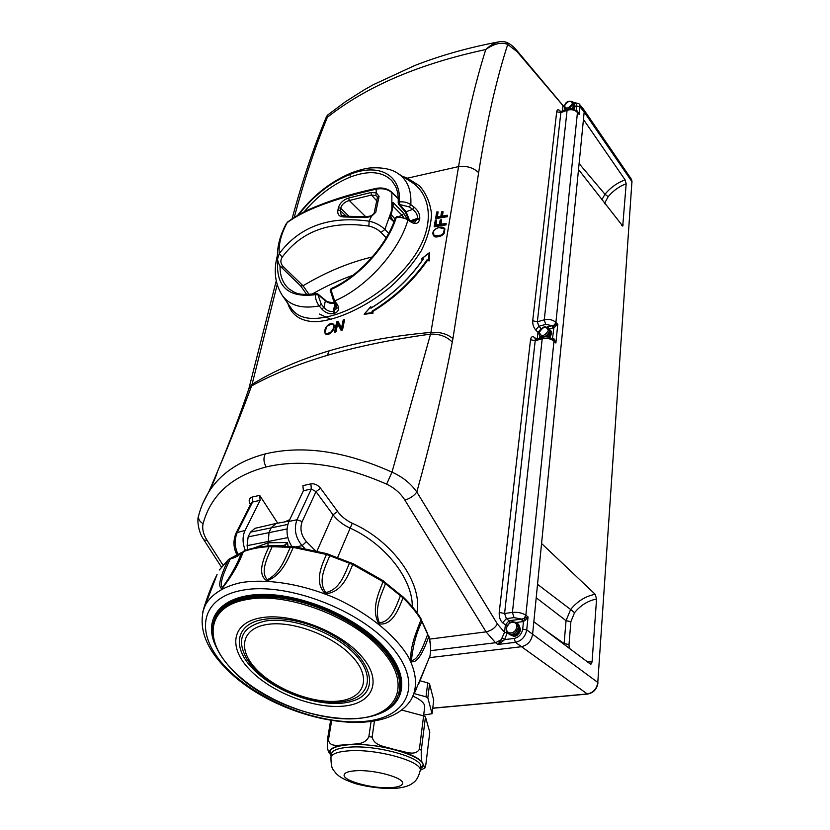 <?xml version="1.0" encoding="UTF-8"?>
<svg xmlns="http://www.w3.org/2000/svg" width="830" height="830" viewBox="0 0 830 830"><rect width="100%" height="100%" fill="white"/><g stroke="black" fill="none" stroke-linecap="round" stroke-linejoin="round"><path stroke-width="1.25" d="M514.631 634.981L514.558 636.205L515.316 634.66M348.766 216.018L340.684 208.237L340.144 210.602L341.234 215.178L345.114 216.194M374.206 212.822L375.751 212.345L371.394 216.423L365.646 217.574L344.409 216.962C339.273 216.921 337.105 214.586 337.935 209.938L340.144 210.602L346.203 216.122M377.079 201.244L371.477 195.019L349.274 200.518C344.626 201.887 341.763 204.46 340.684 208.237L338.443 207.728C339.74 203.143 343.143 199.906 348.662 198.028L370.979 192.519L376.343 192.871L379.082 196.337L375.751 212.345M348.662 198.028L349.274 200.518L365.719 216.723M377.007 196.554L375.72 195.579L371.477 195.019L370.979 192.519M375.72 195.579L376.343 192.871L375.99 188.42C348.009 194.708 336.368 198.92 323.762 203.464C311.738 208.278 302.307 211.474 287.688 221.952L287.989 221.714M344.409 216.962L345.062 216.194L366.383 216.796L365.646 217.574M386.23 237.764L381.001 232.452C377.692 229.225 373.635 227.109 368.852 226.082L369.153 221.195L371.394 216.423L371.031 215.862L366.383 216.796M368.852 226.082C330.651 220.521 301.778 230.875 282.221 257.134L279.233 253.658C299.62 226.455 329.593 215.634 369.153 221.195C375.326 222.554 380.565 225.304 384.871 229.454L388.689 233.365M398.265 198.723L392.217 192.923C387.963 189.199 382.516 187.964 375.886 189.219C333.546 198.899 303.956 210.052 287.139 222.679L286.433 223.436M392.351 219.556L390.961 216.786M394.914 218.944L391.48 214.908M282.221 257.134C280.104 260.506 280.519 263.743 283.466 266.845L303.043 285.769L309.113 294.474M286.402 223.478C279.793 235.606 276.815 247.589 277.459 259.417L279.233 253.658C278.475 244.425 281.111 234.102 287.139 222.679L286.215 223.841M403.37 217.035L402.052 215.312L403.722 213.279L406.576 218.3M394.126 221.195L390.608 217.937L393.327 204.201L393.026 202.416L403.722 213.279M390.608 217.937L389.882 218.145L392.051 210.032L393.026 202.416M393.897 221.838L389.882 218.145M590.784 664.363L533.835 621.753L532.59 634.369C531.304 641.196 527.548 645.325 521.323 646.736L429.452 657.64M411.265 659.798L410.528 659.881M420.084 680.787L427.751 682.893L425.998 696.816L414.367 693.662M429.567 683.972L433.727 700.188L432.067 713.738L427.834 697.874L429.567 683.972L427.751 682.893M579.091 163.572L604.966 194.251L601.864 199.771M583.615 109.353L631.288 179.041L631.931 181.666L584.185 111.988L579.88 106.769L579.143 103.916L583.615 109.353L584.185 111.988L583.449 119.468L625.083 179.84C617.219 182.797 610.507 187.601 604.966 194.251L608.151 196.71C613.111 190.755 619.118 186.439 626.173 183.762L622.739 226.082L578.51 169.517L541.565 543.494L595.203 594.301L596.562 599.021L592.07 661.966L587.132 661.863M626.173 183.762L625.083 179.84M537.539 584.341L570.625 609.5L566.05 620.684L570.884 621.649L574.536 612.696C580.647 605.246 587.982 600.681 596.562 599.021M542.229 628.082L564.11 643.592L564.058 644.516M590.846 664.353L592.07 661.966M587.941 693.87L587.287 693.953C593.263 692.77 596.76 688.931 597.787 682.447L631.931 181.666L597.787 682.447L526.739 629.897C525.4 636.735 521.624 640.874 515.409 642.327L587.287 693.953L432.752 708.135M583.449 119.468L578.51 169.517M333.577 325.007L332.768 323.586L326.916 326.18L324.872 332.571L325.983 333.857L330.464 332.477C333.038 329.946 334.085 327.445 333.577 325.007L332.425 323.731M330.361 323.814L332.664 323.576M334.189 325.09C334.5 327.964 333.401 330.599 330.869 332.986C328.556 334.521 326.968 334.998 326.128 334.438L324.758 332.84C324.686 329.718 325.391 327.476 326.875 326.138L326.875 326.138C329.344 323.814 331.305 322.974 332.757 323.586L334.075 324.997C334.594 327.58 333.484 330.205 330.755 332.892L326.014 334.334L324.872 332.571M324.769 332.706L324.831 330.724M341.493 328.69L343.34 319.996L341.493 328.69L337.706 321.677L336.721 321.864L334.708 332.239L335.963 331.855L335.413 331.357L337.291 322.673L341.068 329.697L341.991 329.437L344.035 319.799L343.247 319.913L344.056 319.778M340.985 330.081L337.291 322.673M336.804 321.947L337.914 321.501L336.721 321.864L334.552 331.876M341.493 328.13L343.247 319.913L344.595 319.612L342.427 329.842L341.057 330.236L341.068 329.697M337.914 321.501L341.566 327.788M344.595 319.623L342.531 329.946L341.991 329.437M423.072 259.354L423.383 258.898C409.864 278.507 392.383 294.94 370.948 308.221L370.574 307.069L364.64 313.75L372.369 312.537L371.954 311.271C394.509 297.42 412.873 280.26 427.066 259.79L429.162 260.9L429.587 252.6L429.017 260.745M428.602 260.174L429.11 253.015L421.993 258.566L423.383 258.898M421.993 258.566L421.619 259.074L422.916 259.385M371.394 307.847L370.574 307.069M427.066 259.79L427.274 260.319C413.112 280.675 394.852 297.742 372.514 311.52L372.629 311.624C395.018 297.846 413.278 280.799 427.409 260.475L429.162 260.9M429.069 260.817L427.274 260.319M371.954 311.271L373.002 312.972L364.183 314.352L364.64 313.75M364.183 314.352L373.106 313.066L372.629 311.624M373.106 313.066L372.369 312.537M436.507 228.489L434.215 230.367C432.669 232.535 432.627 234.288 434.09 235.637L441.176 235.17L443.521 233.313L444.351 228.779C442.535 226.943 439.921 226.849 436.507 228.489L436.528 228.478M444.351 228.779L443.874 233.604L441.394 235.606L433.997 236.135L433.53 231.435M438.904 227.596L444.911 228.935L444.382 228.292M433.613 235.824L434.069 236.218L434.09 235.637M446.965 216.122L447.484 216.682L435.729 218.643L435.875 217.979L446.965 216.122L447.09 215.406L441.705 216.277L442.473 211.826L441.757 211.941L441 216.402L436.705 217.138L441 216.402M447.484 216.682L447.391 215.25L441.705 216.277M442.369 216.059L443.085 211.837L441.747 211.93M436.705 217.138L437.597 211.992L436.736 212.034L435.75 218.103M440.906 216.34L441.757 211.941M437.358 216.91L438.074 211.858L437.182 216.941M445.586 224.308L446.115 224.868L434.308 226.808L434.443 226.134L445.586 224.308L445.71 223.581L440.315 224.442L441.083 219.95L440.367 220.064L441.384 219.784L440.792 224.256M446.115 224.868L446.021 223.415L440.315 224.442M435.283 225.293L439.589 224.567L435.283 225.293L436.186 220.106L435.304 220.157L434.329 226.258M439.506 224.505L440.367 220.064L439.589 224.567M440.969 224.225L441.55 219.805M435.947 225.065L436.663 219.96L435.771 225.096M435.594 225.127L439.433 224.474L440.19 219.992L441.384 219.784M434.069 236.218C434.899 237.37 437.379 237.204 441.519 235.73L444.019 233.749L444.911 228.935M341.068 330.236L342.531 329.946M337.665 323.928L335.963 331.855M327.373 355.323C357.834 346.421 392.227 339.356 430.542 334.137L430.926 332.415C393.316 335.725 359.39 341.877 329.126 350.851L327.373 355.323C297.389 364.339 272.126 374.548 251.563 385.96L252.061 384.363C273.578 371.02 299.267 359.846 329.126 350.851M452.941 338.599L478.63 172.661C473.401 167.65 466.709 165.637 458.565 166.602L430.926 332.415C439.776 331.772 447.111 333.826 452.941 338.599L452.267 342.074C446.592 336.43 439.35 333.785 430.542 334.137L391.988 472.146C345.01 451.064 302.794 444.973 265.32 453.886C239.279 460.723 220.324 473.588 208.465 492.491C213.352 482.801 216.308 475.953 217.315 471.948L209.264 490.904M202.79 503.447L208.465 492.491M251.563 385.96C241.499 413.309 230.076 441.975 217.315 471.948C229.122 443.614 239.611 415.986 248.772 389.073L251.563 385.96M452.267 342.074C443.251 389.384 431.444 439.371 416.816 492.024C410.829 483.496 402.55 476.866 391.988 472.146L386.645 484.149C341.711 464.427 301.539 458.689 266.129 466.948C263.556 462.237 263.286 457.88 265.32 453.886M248.533 389.778L248.772 389.073M277.179 284.773L252.061 384.363L249.052 388.15M405.88 178.523L458.565 166.602C466.17 121.74 475.237 82.72 485.789 49.53C490.001 45.505 494.286 42.953 498.633 41.894L500.272 41.614M287.771 303.334C291.423 315.078 300.865 321.469 315.514 321.739C336.306 320.65 365.625 307.515 390.951 286.516C403.038 275.477 413.112 263.608 421.173 250.888C427.637 238.003 431.071 225.636 431.507 213.777C430.137 202.634 426.122 193.307 419.461 185.785L406.762 177.828L402.654 176.479M294.266 217.315C304.33 179.685 315.369 146.329 327.373 117.258L327.975 114.758M410.425 220.822L417.532 218.311L419.762 218.643C419.98 214.265 418.102 210.447 414.129 207.178L410.829 204.709C411.587 190.174 407.395 179.83 398.244 173.688L411.67 182.195C430.967 194.5 434.619 224.142 416.567 252.735C398.701 281.287 363.509 305.782 335.434 314.653C314.051 321.106 299.547 319.322 291.901 309.289L282.439 295.636C289.919 305.668 302.182 309.082 319.218 305.907C316.666 302.608 315.39 298.873 315.4 294.681C288.518 298.074 275.933 286.858 277.666 261.045M198.712 515.43L198.536 516.104C198.163 519.155 199.688 521.665 203.101 523.657C210.893 494.981 231.902 476.078 266.129 466.948M250.442 504.65L250.017 503.852C248.419 500.334 249.135 498.062 252.164 497.046L259.666 495.354L277.697 523.17M284.887 521.863L289.722 519.663M352.283 523.263L350.156 528.129C343.215 524.996 337.509 520.555 333.038 514.818L337.582 511.436C341.4 516.53 346.297 520.472 352.283 523.263C392.86 541.056 422.833 583.583 416.888 612.55M429.598 639.121L486.079 631.858L404.853 500.075C409.999 498.571 413.994 495.884 416.816 492.024L497.388 623.973L504.547 632.336L505.387 624.845L507.472 625.395M478.63 172.661C486.525 122.778 496.216 80.033 507.721 44.436L505.74 42.04C509.61 43.43 513.293 46.231 516.768 50.433L517.059 51.647L507.721 44.436C501.372 41.905 494.058 43.596 485.789 49.53C419.316 63.796 366.507 86.372 327.373 117.258L326.512 116.594C313.948 146.391 302.462 180.442 292.077 218.736M326.512 116.584L327.591 115.059L345.654 101.582L364.038 89.941L373.49 84.619L414.751 65.518C440.564 55.434 468.525 47.559 498.633 41.894M562.595 111.23L562.916 105.41L516.768 50.433M517.059 51.647L564.203 107.049M535.63 329.873L538.888 326.294L541.222 328.732L537.975 332.311L535.63 329.873C533.514 327.311 532.538 324.281 532.704 320.785L556.702 111.749C557.179 109.363 558.383 109.166 560.292 111.158L560.364 111.801M561.402 111.687L560.841 112.652L556.702 111.749M568.612 109.021L573.312 104.196L573.053 102.069C568.011 99.579 563.622 103.076 564.753 108.668L567.544 109.353C570.376 109.332 570.2 106.655 577.192 111.49L577.452 112.475C574.734 109.778 571.279 109.052 567.077 110.286L544.273 319.83L545.663 324.406L538.888 326.294L537.352 321.77L532.704 320.785M537.238 338.899L537.975 332.311L539.168 332.84M536.18 339.19L535.215 340.705L504.578 613.484L506.362 618.64L502.607 622.749C500.096 620.404 498.965 616.96 499.224 612.426L530.526 339.719C531.127 336.596 532.538 335.901 534.759 337.654L535.184 339.19M535.288 339.294L543.017 337.333L542.198 338.816L535.215 340.705L530.526 339.719M552.956 339.211L553.973 341.171C550.84 338.65 546.908 337.862 542.198 338.816L512.421 612.416L514.029 617.613L506.362 618.64L509.122 620.736L505.387 624.845L502.607 622.749M497.388 623.973C494.95 628.082 491.173 630.717 486.079 631.858L495.541 642.731L501.185 639.733L497.907 644.454L495.541 642.731L430.614 650.668M498.664 41.884C500.168 41.355 502.534 41.407 505.74 42.04L505.553 41.977M203.101 523.657C201.97 528.824 203.329 534.447 207.178 540.538L203.89 539.884L221.309 566.921M337.26 558.362L350.156 528.129C385.245 543.847 412.811 579.34 412.282 606.689M320.577 488.258L316.002 491.661L311.354 488.984L310.866 483.859C314.497 483.382 317.734 484.855 320.577 488.258L337.582 511.436M310.866 483.859L302.909 485.643L303.375 490.758L288.882 521.437C285.655 530.028 286.672 538.421 291.952 546.607M259.666 495.354L260.122 500.345L245.047 530.463C242.308 536.626 242.412 543.297 245.358 550.466M250.017 503.852L250.836 503.862M251.189 503.177L252.59 502.015L252.164 497.046M298.624 214.752C313.481 195.859 330.558 182.424 349.835 174.435L351.858 172.671M333.836 313.522L334.936 313.169C338.899 311.312 339.626 308.314 337.115 304.174L336.057 304.122L337.105 308.138L333.287 311.333L335.071 303.24C331.585 303.915 328.358 303.137 325.37 300.896L323.918 307.37L321.874 309.071C325.391 312.837 329.375 314.321 333.836 313.522L333.287 311.333C329.728 311.893 326.605 310.565 323.918 307.37L321.262 304.195L319.218 305.907L321.874 309.071M563.072 105.742L564.296 106.167M514.029 617.613L521.686 619.076L509.122 620.736L509.942 622.77M502.368 637.959L504.588 639.608L507.223 632.865L504.547 632.336L501.185 639.733L503.136 640.947L504.588 639.608L514.195 638.426C518.864 637.347 521.697 634.234 522.693 629.099L526.739 629.897L528.056 616.939L524.124 618.36L525.846 615.217L553.973 341.171L555.882 342.998L553.558 339.657M304.631 548.225L302.079 545.694C295.439 537.591 293.747 528.949 296.974 519.767L311.354 488.984L303.375 490.758M238.428 555.239C234.517 547.364 234.185 539.635 237.422 532.04L252.59 502.015L260.122 500.345M573.25 102.339L578.915 103.677M414.129 207.178L412.624 209.388L406.098 211.733L399.676 204.502L409.325 206.929L410.829 204.709C407.426 202.364 403.588 201.451 399.334 201.96C401.481 174.124 378.158 162.867 349.835 174.435L350.436 176.998C333.349 183.98 317.89 195.61 304.06 211.899M280.021 265.87C279.886 275.965 282.916 283.663 289.089 288.975L289.473 289.286M316.272 293.509L315.4 294.681L317.952 294.795L321.262 304.195M336.057 304.122L333.598 300.865L334.646 300.906C365.999 287.937 399.106 251.386 407.935 219.971L411.307 222.243C415.508 224.515 418.258 223.675 419.565 219.722L417.334 219.379L411.4 221.475M576.321 110.629L577.379 110.992L579.101 114.457L577.338 111.728M560.561 112.154L560.074 111.697L567.544 109.353L567.077 110.286L560.841 112.652L537.352 321.77L544.273 319.83C548.931 318.865 552.811 319.716 555.903 322.393L577.452 112.475L579.101 114.457L579.88 106.769L576.788 106.095C576.892 104.092 575.875 103.055 573.748 102.982M545.663 324.406L552.303 325.671L554.43 324.955L555.903 322.393L557.77 324.385L553.869 327.643L549.491 328.919M547.105 327.103L552.303 325.671L552.998 327.954M551.867 338.381L553.952 338.806L555.882 342.998L557.77 324.385L554.43 324.955L555.187 326.802M552.49 338.764L553.869 327.643L552.904 325.474M553.817 339.895L553.444 339.532C549.232 336.897 545.756 336.16 543.017 337.333M499.224 612.426L504.578 613.484L512.421 612.416C517.733 611.959 522.205 612.903 525.846 615.217L528.056 616.939L524.996 620.477L523.481 621.431L522.371 618.931L524.124 618.36L524.996 620.477M522.693 629.099L523.481 621.431L522.485 621.67L521.686 619.076L522.371 618.931M503.136 640.947L497.907 644.454L515.409 642.327L514.195 638.426M295.843 546.887L302.079 545.694L306.405 541.668L315.203 550.446M541.565 543.494L533.835 621.753M350.436 176.998C368.696 170.171 382.506 171.416 391.864 180.743L395.516 186.283C397.663 190.869 398.556 196.451 398.182 203.008L399.334 201.96L399.676 204.502L398.639 204.388L405.061 211.609L406.098 211.733L409.449 220.157M398.483 203.838L398.639 204.388M317.07 293.779L325.37 300.896L325.163 299.993C326.076 301.612 329.354 302.514 334.967 302.68M337.115 304.174L334.646 300.906L330.88 289.566C358.726 277.5 387.901 245.369 396.335 217.273L395.288 217.802C387.133 245.099 358.446 276.805 331.212 288.56L330.184 290.116L333.598 300.865M553.216 339.325L553.952 338.806M330.174 290.168L331.274 288.529M414.834 222.222L417.532 218.311C417.625 214.825 415.986 211.858 412.624 209.388L409.325 206.929M395.288 217.802L396.335 217.273C400.6 216.848 404.469 217.74 407.935 219.971L407.779 219.027L411.141 221.309L411.307 222.243M549.232 337.322L550.581 335.673M282.439 547.167L287.439 542.529L283.756 547.188M276.276 523.429L271.358 527.486L269.055 532.269L267.893 545.881L284.192 545.351L284.752 545.995M267.893 545.881L266.409 546.161M215.395 617.167L216.64 614.781C226.123 598.534 255.464 591.437 291.04 598.482C326.595 605.516 364.412 626.256 384.249 649.288C398.369 666.231 403.11 681.223 398.483 694.254M399.261 691.836L400.6 689.336M217.429 612.167L216.578 614.926M255.028 528.305L250.473 532.144L248.129 536.886L247.091 545.652L247.765 549.678M573.779 109.238L574.817 107.568M513.863 636.216L511.373 635.448L513.863 636.216L514.517 635.033M414.741 692.479L429.899 656.302C431.102 650.243 430.718 643.696 428.737 636.672L420.976 619.616C416.421 612.25 410.414 604.997 402.965 597.839L383.035 581.695L352.729 564.493L326.449 554.461L293.291 547.406L269.024 546.628C259.385 547.219 250.836 548.879 243.377 551.597L241.592 552.77C238.905 555.706 235.139 557.76 230.294 558.922L228.79 559.244M241.904 552.324L228.634 559.368L219.286 570.013L228.312 559.804C223.187 570.241 216.122 586.862 222.004 588.657C231.612 576.445 238.739 564.099 243.377 551.597L241.592 552.77C237.266 564.12 230.875 575.73 222.409 587.588C218.601 583.822 225.604 568.83 230.294 558.922L231.165 558.165M420.914 618.516L421.785 621.795C416.38 632.896 412.935 645.761 411.462 660.379C418.175 660.473 423.746 644.889 427.606 634.587L428.737 636.672C424.836 647.691 418.061 664.436 410.985 661.458C409.47 646.705 417.034 630.738 420.976 619.616L420.914 618.516C416.328 611.119 410.331 603.856 402.903 596.729L402.965 597.839C398.753 608.878 392.32 626.152 378.833 623.818C370.751 609.21 378.771 592.786 383.035 581.695L383.087 580.668L353.03 563.601L352.729 564.493C348.112 575.429 341.96 592.786 325.287 593.709C313.688 582.11 321.801 565.386 326.449 554.461L326.979 553.662L294.048 546.669L293.291 547.406C288.311 558.165 282.283 575.138 266.959 580.844C256.294 574.121 264.054 557.314 269.024 546.628L269.843 545.901C260.195 546.493 251.594 548.174 244.041 550.933L244.155 550.892M294.079 546.669L291.081 546.7L290.282 547.458C285.302 557.708 280.789 572.71 267.385 579.734C259.749 571.912 267.634 557.106 272.084 546.866L272.831 546.099L269.906 545.901M291.154 546.69L272.852 546.099M353.03 563.601L349.99 562.543L349.399 563.363C344.699 573.686 340.248 589.425 325.733 592.589C317.361 580.793 325.547 566.392 329.686 555.841L329.956 554.897L326.979 553.662M402.903 596.729L400.465 594.892L400.361 595.919C396.086 606.253 391.231 622.21 379.3 622.708C373.78 608.483 381.551 594.56 385.421 583.812L385.369 582.66L383.087 580.668M418.974 683.256L429.982 655.876M216.952 574.723C212.19 584.216 207.791 595.432 203.765 608.39M414.17 693.714L416.328 689.056M423.674 715.055L432.067 713.738M427.834 697.874L425.998 696.816M425.458 716.913L423.601 715.875L419.399 749.231L421.287 750.227L425.458 716.913L429.795 732.268L425.832 764.689L424.919 767.958L422.553 763.071C419.856 758.547 411.587 754.294 397.746 750.31L392.3 748.919C377.214 745.485 363.032 744.033 349.762 744.562L345.114 744.915C333.743 746.295 328.607 749.137 329.697 753.443L331.17 755.85M371.083 721.519L368.852 736.718L372.12 737.05L374.465 720.98M330.599 720.513L327.3 740.619L328.462 739.945L331.616 720.679M355.448 770.779C348.662 771.257 344.917 772.564 344.211 774.681C341.773 780.532 372.224 788.925 390.66 787.649C397.798 787.234 401.751 785.896 402.498 783.665C405.102 777.928 373.915 769.286 355.448 770.779M423.58 715.865L424.649 707.326C425.209 703.716 421.339 700.001 413.05 696.173M401.502 709.992L423.601 715.875M331.129 756.151L330.568 755.103M329.697 753.443C328.016 752.354 327.217 748.079 327.3 740.619M349.762 744.562C355.728 743.493 364.754 745.143 368.852 736.718M328.462 739.945C329.904 747.757 339.346 744.769 345.114 744.915M372.12 737.05C374.268 746.118 385.514 746.543 392.3 748.919M397.746 750.31C404.708 751.461 415.125 756.545 419.399 749.231M421.287 750.227C421.069 757.759 421.495 762.044 422.553 763.071M515.171 635.147C517.764 633.861 519.3 631.755 519.756 628.829L518.823 625.052M514.621 636.154C517.91 635.303 519.902 633.062 520.586 629.451L518.636 624.72M572.627 108.927L574.588 105.514L574.318 104.144M573.717 109.218L575.18 106.302L574.318 104.134M547.935 337.063L550.809 332.436L550.373 330.309M549.211 337.312L551.504 333.172L550.342 330.205M311.873 294.225C325.474 286.443 339.2 280.115 353.041 275.249M337.935 209.938L338.443 207.728M372.38 256.937C349.098 262.467 325.993 272.074 303.043 285.769L300.657 285.914L281.08 267.032L283.466 266.845M381.001 232.452L384.871 229.454L391.843 209.824L391.864 192.259C387.537 188.514 382.236 187.238 375.969 188.42M377.401 197.623L374.226 212.76C374.33 213.393 373.261 214.431 371.031 215.862M376.976 196.534L377.401 197.53L379.082 196.337M394.458 218.207L395.256 217.896M399.095 216.433L402.052 215.312L393.14 206.286M608.151 196.71L604.603 203.319M605.174 204.066L605.246 203.163M623.237 224.992L621.67 225.397M595.203 594.301C585.648 596.116 577.462 601.179 570.625 609.5L574.536 612.696M570.884 621.649L568.996 644.557L564.11 643.592L566.05 620.684L536.211 597.776M568.996 644.557L569.214 648.396M546.866 336.959L550.425 331.73L549.668 329.116C551.078 332.737 550.29 335.362 547.302 336.99M541.751 337.675L541.098 337.146L541.772 337.665M548.091 330.921L548.225 330.205C546.047 325.775 543.1 326.47 539.396 332.291C541.046 337.073 543.951 336.617 548.091 330.921M549.45 330.682L548.692 328.068C545.663 326.564 543.588 326.543 542.467 328.016L539.946 330.662C538.815 333.069 538.867 334.884 540.112 336.119C543.816 337.872 546.887 336.306 549.325 331.398L549.45 330.682M325.983 333.857L326.128 334.438M337.571 323.752L335.849 331.761L334.604 332.135M334.729 331.564L335.413 331.357M338.142 321.532L341.545 327.871M422.958 259.323L421.526 258.981M370.927 306.706L371.321 307.889M441.519 235.73L441.176 235.17M447.557 215.271L447.339 216.516M447.391 216.578L435.636 218.539M442.94 211.681L442.193 216.091M437.607 211.982L436.881 212.117L435.875 217.979M446.177 223.446L445.969 224.702M446.011 224.764L434.215 226.694M436.207 220.085L435.47 220.22L434.443 226.134M534.759 337.654L536.336 339.148M560.292 111.158L560.852 111.822M207.178 540.538L222.876 564.94M404.853 500.075C400.548 493.248 394.478 487.936 386.645 484.149M564.95 108.927L564.794 110.4M539.946 335.922L539.687 338.235M288.882 521.437L296.974 519.767L302.162 521.562L316.002 491.661L333.038 514.818L317.06 550.902M335.911 303.925L334.365 310.991L334.936 313.169M245.047 530.463L236.197 532.798C232.857 540.641 233.272 548.308 237.463 555.81M236.114 532.953L251.251 503.042M325.163 299.993L317.745 293.893L316.199 293.519C296.528 296.123 295.034 292.347 289.089 288.975L289.203 289.068M297.638 215.312C312.454 196.378 328.68 182.59 351.495 172.816C360.158 169.714 366.663 168.075 371.031 167.909C382.983 167.287 392.061 169.206 398.234 173.688L397.529 173.231M576.311 110.618L576.788 106.095M522.485 621.67L516.156 622.5M302.162 521.562C299.682 528.7 301.093 535.402 306.405 541.668M319.477 314.062L331.025 319.415M419.565 219.722L419.762 218.643M519.289 628.258L517.505 623.506C522.589 626.909 516.903 638.54 509.651 634.545C514.289 636.226 517.505 634.13 519.289 628.258M516.54 627.874L516.706 626.951C517.484 620.166 507.867 621.016 506.694 627.771C505.346 634.566 514.849 634.711 516.54 627.874M518.128 627.387L516.343 622.635C512.753 621.369 510.523 621.483 509.651 622.967L506.777 626.909C506.176 630.105 506.736 632.367 508.479 633.684C512.65 635.396 515.814 633.601 517.972 628.331L518.128 627.387M343.464 706.123C313.989 709.048 271.524 692.521 249.788 669.789C227.669 647.151 231.757 622.22 261.834 617.645C291.589 612.696 339.875 631.236 361.268 655.97C383.107 680.631 373.21 703.55 343.464 706.123M252.818 668.71C276.442 693.652 325.889 709.847 352.667 701.028C380.306 692.842 373.542 659.933 336.026 637.191C326.242 631.236 315.784 626.598 304.662 623.257C289.618 618.889 276.193 617.562 264.397 619.263C235.564 623.257 231.529 647.276 252.818 668.71M338.08 701.122C363.893 698.798 372.141 678.805 353.165 657.547C334.583 636.237 293.073 620.28 267.291 624.43C241.219 628.258 237.339 649.765 256.532 669.499C275.363 689.315 312.495 703.747 338.08 701.122M254.488 668.638L247.184 659.518C235.606 639.287 241.789 626.432 265.745 620.954C292.617 616.576 335.849 632.927 355.78 655.129C376.104 677.27 368.613 698.518 342.417 701.734L340.445 701.962M383.823 650.44C398.358 667.922 402.975 683.256 397.653 696.443C381.738 737.486 276.151 717.608 232.504 670.059C213.601 650.212 208.133 632.159 216.101 615.87C225.584 599.644 254.924 592.558 290.531 599.613C326.107 606.668 363.965 627.418 383.823 650.44M214.327 619.481L216.64 614.781M247.714 599.416C206.784 605.692 202.624 640.283 232.763 670.152C262 700.302 317.869 722.09 357.408 718.531C397.269 715.439 411.96 685.072 382.755 651.394C354.835 617.582 287.201 591.686 247.714 599.416M253.42 548.174L268.235 542.779L287.439 542.529L288.218 547.032M247.091 545.652L287.823 537.633M248.129 536.886L287.045 528.959M250.473 532.144L287.792 524.415M571.683 108.792L574.267 104.746L573.893 103.179C575.045 104.466 574.443 106.354 572.109 108.844M565.604 109.778L564.753 108.668M572.233 103.709L572.347 103.148C570.335 100.036 567.699 100.959 564.442 105.908C565.998 109.342 568.591 108.616 572.233 103.709M511.488 635.344L514.393 635.417M202.728 611.959L217.087 574.443M392.165 647.545C360.77 610.081 287.024 581.872 242.931 590.151C198.36 597.859 194.272 635.552 226.953 668.441C259.116 701.495 320.089 725.285 363.582 721.478C407.416 718.189 424.203 684.895 392.165 647.545M204.045 607.601C209.513 595.577 222.181 586.769 240.866 582.65C267.032 578.303 302.462 583.988 335.745 598.326C368.634 613.432 395.64 635.521 408.526 657.184C416.816 673.587 417.708 687.697 411.192 699.534C383.564 743.722 273.444 718.666 225.449 667.901C205.435 647.566 198.308 627.47 204.045 607.601M399.178 694.129L400.257 690.84L399.178 694.129C409.408 671.325 379.144 631.723 330.195 610.175C281.422 588.252 229.277 591.282 216.775 613.173L213.009 623.735M216.723 648.137C201.846 620 219.462 595.214 261.17 594.436C302.649 593.367 359.701 618.402 385.732 649.039C411.483 678.369 404.916 706.621 375.419 715.035M420.354 768.995L423.082 764.721M331.232 755.456C327.445 749.853 332.923 746.315 347.666 744.852C381.541 741.543 436.269 759.927 420.395 768.601M420.177 770.354L420.561 767.304C424.67 758.143 376.758 744.531 348.507 747.239C338.287 748.11 332.633 750.216 331.544 753.567L330.963 757.168C330.952 770.811 333.888 769.555 335.268 772.564C337.924 775.313 340.279 778.322 354.586 783.354C364.38 786.363 381.022 788.915 393.991 788.5C402.415 787.857 408.422 786.238 412.012 783.665C413.703 782.213 417.428 780.999 420.115 770.914C424.213 761.836 376.218 748.266 347.936 750.901C337.706 751.752 332.052 753.848 330.963 757.168L330.859 757.78M277.459 259.437C278.756 264.272 279.969 266.793 281.08 267.032M306.758 294.546L300.657 285.914M398.255 198.391L391.864 192.259M432.741 708.26L587.609 694.056M587.63 694.046C593.554 692.874 596.998 689.118 597.984 682.789M631.557 179.498L632.076 182.112M549.668 329.116L548.692 328.068M541.098 337.146L540.112 336.119M341.006 330.164L337.509 323.638M421.619 258.742L429.401 252.662M371.135 308.003C392.362 294.816 409.678 278.517 423.093 259.116M364.277 314.031L370.73 306.768M433.654 235.865L433.582 235.782C432.492 233.572 432.669 231.778 434.08 230.367L436.476 228.406C440.388 226.746 443.023 226.715 444.392 228.302L444.548 228.447M442.017 216.122L447.391 215.25M436.725 212.055L435.615 218.373M441.602 211.858L442.774 211.66M436.736 212.034L437.898 211.826M441.581 211.868L440.823 216.319L437.005 216.972M440.616 224.276L446.021 223.415M435.304 220.157L434.194 226.528M435.325 220.137L436.487 219.94M248.793 389.011L276.224 280.893M208.454 492.512C203.775 500.272 200.466 508.126 198.546 516.084C197.25 518.252 197.395 530.64 203.89 539.884M277.313 255.796C273.392 270.902 275.104 284.182 282.439 295.646M564.473 105.566L562.916 105.41M577.192 111.49L577.794 112.216M408.661 219.618L405.061 211.609M415.156 222.108L411.141 221.309M396.719 216.589L407.779 219.027M517.505 623.506L516.343 622.635M509.651 634.545L508.479 633.684M549.336 337.354C551.68 334.843 552.158 332.612 550.778 330.672M336.026 637.191C326.242 631.246 315.784 626.598 304.662 623.257M248.979 662.112L247.184 659.518C263.11 684.75 308.926 705.521 340.362 701.983L342.417 701.734M254.54 528.42L275.539 523.585M289.037 521.105L275.788 523.523M573.841 109.259L574.827 104.808M573.893 103.179L573.053 102.069M514.558 636.205C516.779 636.226 518.76 634.276 520.503 630.364L518.875 624.907M349.99 562.543L329.956 554.897M400.465 594.892L385.369 582.66M427.512 633.415L421.879 621.151M429.971 656.022C431.185 649.724 430.791 643.011 428.788 635.884M420.188 770.302L424.804 768.041"/></g></svg>

